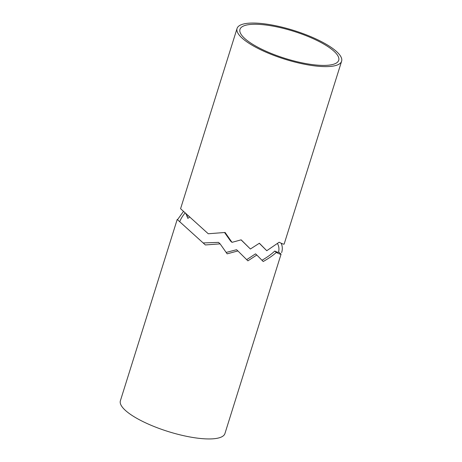 <?xml version="1.0" encoding="UTF-8"?>
<svg xmlns="http://www.w3.org/2000/svg" width="462" height="462" viewBox="0 0 462 462"><rect width="100%" height="100%" fill="white"/><g stroke="black" fill="none" stroke-linecap="round" stroke-linejoin="round"><path stroke-width="0.69" d="M259.309 243.295L266.759 250.716L279.169 242.221C281.86 243.653 283.512 244.294 284.124 244.15L341.614 61.215A54.782 15.05 17.4 0 0 336.509 51.519A54.782 15.05 17.4 0 0 279.758 26.629A54.782 15.05 17.4 0 0 237.064 28.453A54.782 15.05 17.4 0 0 284.84 59.2A54.782 15.05 17.4 0 0 341.614 61.215M241.06 239.865L250.398 249.012L259.384 243.237L266.759 250.716M224.578 232.542L230.567 241.054L232.005 242.348L241.147 239.836L250.398 249.012M208.252 233.76L180.573 208.714L208.252 233.76L225.086 232.467L232.005 242.348M244.791 38.525A51.738 14.218 -162.6 0 1 239.969 29.366A51.738 14.218 -162.6 0 1 293.589 31.272A51.738 14.218 -162.6 0 1 338.71 60.308A51.738 14.218 -162.6 0 1 298.388 62.029A51.738 14.218 -162.6 0 1 244.791 38.525M120.386 400.779A54.782 15.05 17.4 0 0 168.156 431.525A54.782 15.05 17.4 0 0 224.936 433.541L281.069 254.169C280.578 254.412 279.002 253.84 276.34 252.448C272.724 255.636 268.341 258.656 263.201 261.509L256.797 255.007L247.886 260.851L237.901 250.941L227.154 253.846L220.126 243.867L205.371 244.952L177.206 219.456L120.386 400.779M281.11 243.203C282.507 246.084 282.686 249.226 281.635 252.622M177.529 219.675L183.524 211.353M187.052 216.574L188.305 215.581M261.971 260.256C267.082 257.346 271.35 254.273 274.78 251.039C277.16 252.229 278.43 252.593 278.598 252.125L278.609 251.952C279.296 248.926 278.927 246.142 277.512 243.595M246.685 259.65L255.515 253.852L256.797 255.007M226.178 252.431L236.561 249.728L237.901 250.941M203.193 242.948L218.486 242.383L220.126 243.867M185.204 212.809C182.669 215.823 180.856 218.757 179.764 221.604M189.726 216.863L187.878 218.399L185.678 213.23M278.609 251.952L281.069 254.169M274.78 251.039L276.34 252.448M180.573 208.714L237.064 28.453"/></g></svg>

